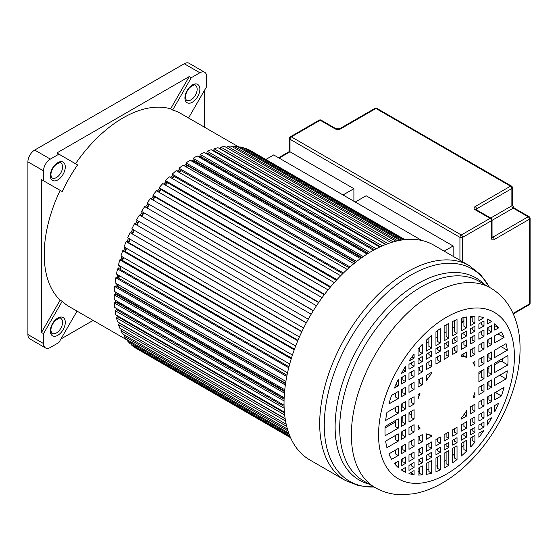 <?xml version="1.0" encoding="UTF-8"?>
<svg xmlns="http://www.w3.org/2000/svg" width="558" height="558" viewBox="0 0 558 558"><rect width="100%" height="100%" fill="white"/><g stroke="black" fill="none" stroke-linecap="round" stroke-linejoin="round"><path stroke-width="0.84" d="M239.57 147.445L180.855 113.546A111.509 64.379 120 0 0 172.631 110.031L191.289 77.715L189.246 76.537L170.595 108.852L172.631 110.031M170.595 108.852A111.509 64.379 120 0 0 75.532 163.731M43.531 180.778L43.531 170.867A9.612 5.552 -60 0 1 50.332 159.1L58.911 154.141L77.569 164.91A111.509 64.379 120 0 0 62.189 191.554L41.494 179.606L62.189 191.554M60.152 190.376A111.509 64.379 120 0 0 44.215 254.462A111.509 64.379 120 0 0 60.152 300.141L41.494 332.456L41.494 179.606M191.289 77.715L199.869 72.763A9.612 5.552 -60 0 1 204.674 72.282L189.043 63.256A9.612 5.552 120 0 0 184.238 63.738L34.701 150.067A9.612 5.552 120 0 0 27.9 161.841L27.9 334.521A9.612 5.552 120 0 0 29.888 338.915L45.526 347.941A9.612 5.552 -60 0 1 43.531 343.547L43.531 333.635L41.494 332.456M204.674 72.282A9.612 5.552 -60 0 1 206.669 76.683L206.669 86.595L188.548 117.982M204.626 90.131L204.626 127.273M93.123 320.411L60.955 338.978M77.039 311.12L58.911 342.514L50.332 347.467A9.612 5.552 -60 0 1 45.526 347.941M58.911 154.141L56.874 152.962L189.246 76.537M43.531 333.635L62.189 301.32L60.152 300.141M62.189 301.32A111.509 64.379 120 0 0 69.345 306.684L128.061 340.582M404.662 239.647L248.666 149.586L245.541 148.358L403.825 239.745M404.969 239.612L250.772 150.799M453.138 256.317L453.138 245.98L366.132 195.753L355.258 202.031L421.869 240.491L273.685 154.936L265.999 159.379M290.585 437.737L136.571 348.604M290.46 437.451L134.464 347.39L131.841 345.297L132.141 344.83M290.125 436.677L131.841 345.297M289.776 435.84L130.028 343.609L127.684 341.105L289.19 434.347M128.221 340.359L127.684 341.105M288.695 433.008L126.087 339.125L124.043 336.223L287.977 430.874M124.846 335.225L124.043 336.223M287.44 429.095L122.669 333.963L120.947 330.692L286.707 426.396M122.042 329.464L120.947 330.692M286.198 424.24L119.803 328.174L118.408 324.554L285.563 421.053M285.187 418.828L119.684 323.277L118.408 324.554M285.145 418.57L117.515 321.785L116.455 317.844L284.671 414.964M284.468 412.92L117.773 316.679L116.455 317.844M119.356 316.902L118.882 317.321M284.406 412.195L115.813 314.858L115.101 310.625L284.148 408.226M284.078 406.37L116.441 309.585L115.101 310.625M118.456 309.599L117.612 310.262M284.05 405.206L114.711 307.437L114.355 302.952L284.057 400.923M284.099 399.249L115.715 302.031L114.355 302.952M284.141 398.147L117.864 302.15L116.964 302.757M117.829 301.669A109.584 63.27 120 0 0 117.864 302.15M284.155 397.694L114.23 299.59L114.23 294.882L284.44 393.153M284.566 391.653L115.59 294.094L114.23 294.882M284.636 390.907L117.626 294.484L116.95 294.882A110.547 63.821 -60 0 1 116.978 292.88M117.64 293.257A109.584 63.27 120 0 0 117.626 294.484M284.754 389.742L114.355 291.367L114.711 286.47L285.34 384.978M285.529 383.66L116.071 285.822L114.711 286.47M285.584 383.255L117.982 286.484L117.564 286.686M118.15 284.587A109.584 63.27 120 0 0 117.982 286.484M285.877 381.421L115.101 282.829L115.813 277.779L286.763 376.483M286.993 375.339L117.152 277.284L115.813 277.779M287.007 375.255L118.826 278.247M119.314 275.701A109.584 63.27 120 0 0 118.924 278.212M287.523 372.814L116.455 274.048L117.515 268.893L288.723 367.736M288.974 366.773L118.826 268.538L117.515 268.893M121.128 266.654A109.584 63.27 120 0 0 120.493 269.5M289.714 363.99L118.408 265.092L119.803 259.861L291.22 358.822M291.471 358.027L121.079 259.658L119.803 259.861M123.555 257.524A109.584 63.27 120 0 0 122.676 260.579M292.434 355.028L120.947 256.017L122.669 250.758L294.24 349.81M294.471 349.182L123.897 250.709L122.669 250.758M126.575 248.366A109.584 63.27 120 0 0 125.438 251.595M295.67 345.995L124.043 246.908L126.087 241.649L297.777 340.778M297.965 340.31L127.259 241.754L126.087 241.649M130.154 239.249A109.584 63.27 120 0 0 128.765 242.625M299.416 336.969L127.684 237.82L130.028 232.616L301.794 331.78M301.934 331.48L130.028 232.616M134.276 230.238A109.584 63.27 120 0 0 132.616 233.725M303.629 328.013L131.841 228.836L134.464 223.716L306.272 322.908M306.349 322.754L134.464 223.716M138.893 221.407A109.584 63.27 120 0 0 136.968 224.965M308.288 319.204L136.48 220.012L139.361 215.018L311.176 314.21M143.894 212.961A109.584 63.27 120 0 0 141.781 216.413M313.275 310.757L141.558 211.419L144.682 206.593L316.47 305.77M313.366 310.611L141.558 211.419M149.307 204.814A109.584 63.27 120 0 0 147.117 207.994M318.625 302.576L147.047 203.126L318.813 302.296M322.112 297.644L150.388 198.502L147.047 203.126M155.082 197.03A109.584 63.27 120 0 0 152.857 199.924M324.289 294.722L153.583 196.165L152.906 195.195L324.596 294.317M328.062 289.888L156.435 190.801L152.906 195.195M161.199 189.664A109.584 63.27 120 0 0 158.96 192.259M330.224 287.258L159.658 188.778L159.079 187.683L330.657 286.742M334.27 282.571L162.776 183.561L159.079 187.683M167.588 182.78A109.584 63.27 120 0 0 165.384 185.068M336.383 280.235L165.998 181.859L165.531 180.653L336.948 279.621M340.673 275.736L169.367 176.83L165.531 180.653M174.229 176.426A109.584 63.27 120 0 0 172.08 178.4M342.71 273.699L172.561 175.463L172.206 174.152L343.421 273.001M347.216 269.423L176.147 170.657L172.206 174.152M180.973 170.608L349.071 267.756M180.987 170.713A109.584 63.27 120 0 0 179.006 172.31M349.134 267.701L179.292 169.646L179.055 168.237L350.012 266.933M353.849 263.69L183.073 165.098L179.055 168.237M187.648 165.301L187.683 165.761L355.286 262.525M187.683 165.761A109.584 63.27 120 0 0 186.121 166.856M355.606 262.274L186.149 164.436L186.03 162.943L356.653 261.451M360.489 258.563L190.097 160.188L186.03 162.943M192.719 161.701A110.547 63.821 -60 0 1 194.435 160.669L194.435 161.457L361.445 257.88M194.435 161.457A109.584 63.27 120 0 0 193.382 162.085M362.051 257.447L193.075 159.888L193.075 158.312L363.286 256.589M367.08 254.064L197.148 155.961L193.075 158.312M201.264 156.749L201.187 157.823L367.464 253.827M201.187 157.823A109.584 63.27 120 0 0 200.754 158.04M368.399 253.241L200.015 156.024L200.134 154.392L369.828 252.362M373.532 250.221L204.193 152.453L200.134 154.392M208.085 153.555L207.939 154.615M374.551 249.663L206.913 152.878L207.151 151.197L376.197 248.798M379.761 247.034L211.168 149.697L207.151 151.197M214.837 151.12L214.711 151.741M380.423 246.72L213.728 150.479L214.077 148.763L382.293 245.883M385.655 244.488L218.018 147.703L214.077 148.763M385.899 244.397L220.396 148.84L220.863 147.103L388.012 243.602M391.088 242.563L224.693 146.496L220.863 147.103M393.209 241.928L227.448 146.224L226.932 147.793M395.915 241.209L231.145 146.077L227.448 146.224M397.721 240.791L233.788 146.147L233.328 147.34M399.933 240.345L237.317 146.461L233.788 146.147M401.335 240.1L239.835 146.859L239.459 147.696M402.925 239.863L243.176 147.633L239.835 146.859M245.541 148.358L245.29 148.853M463.907 320.717L461.947 321.854M414.092 354.023A86.957 50.206 120 0 0 408.979 361.061L414.092 358.152L414.092 354.023M422.273 344.377A86.957 50.206 120 0 0 418.061 349.12L418.061 355.858L422.273 353.423L422.273 344.377M431.613 335.358A86.957 50.206 120 0 0 426.347 340.206L426.347 351.073L431.613 348.032L431.613 335.358M440.262 328.62A86.957 50.206 120 0 0 435.951 331.801L435.951 345.528L440.262 343.037L440.262 328.62M446.491 324.665A86.957 50.206 120 0 0 444.147 326.067L444.147 340.799L448.827 338.092L448.827 323.361A86.957 50.206 120 0 0 446.491 324.665M408.979 473.54L408.979 473.582A86.957 50.206 120 0 0 414.092 474.719L414.092 470.589L408.979 473.54M414.092 474.719L411.372 473.149L411.372 472.159M418.061 468.301L418.061 475.039A86.957 50.206 120 0 0 422.273 474.914L422.273 465.867L418.061 468.301M422.273 474.914L419.56 473.344L419.56 467.437M426.347 463.517L426.347 474.384A86.957 50.206 120 0 0 431.613 473.149L431.613 460.476L426.347 463.517M431.613 473.149L428.893 471.58L428.893 462.045M435.951 457.972L435.951 471.705A86.957 50.206 120 0 0 440.262 469.899L440.262 455.481L435.951 457.972M440.262 469.899L437.542 468.329L437.542 457.051M444.147 453.236L444.147 467.967A86.957 50.206 120 0 0 448.827 465.267L448.827 450.536L444.147 453.236M448.827 465.267L446.107 463.698L446.107 452.106M452.712 448.29L452.712 462.708A86.957 50.206 120 0 0 457.03 459.534L457.03 445.8L452.712 448.29M457.03 459.534L454.31 457.965L454.31 447.37M461.368 443.296L461.368 455.97A86.957 50.206 120 0 0 466.627 451.122L466.627 440.255L461.368 443.296M466.627 451.122L463.907 449.553L463.907 441.824M470.701 437.904L470.701 446.951A86.957 50.206 120 0 0 474.914 442.215L474.914 435.477L470.701 437.904M474.914 442.215L472.194 440.646L472.194 437.047M478.89 433.182L478.89 437.305A86.957 50.206 120 0 0 483.995 430.274L478.89 433.182M463.907 445.242A86.957 50.206 -60 0 1 461.368 447.816M454.31 454.205A86.957 50.206 -60 0 1 452.712 455.502M446.107 460.371A86.957 50.206 -60 0 1 444.147 461.647M437.542 465.442A86.957 50.206 -60 0 1 435.951 466.23M428.893 469.145A86.957 50.206 -60 0 1 426.347 469.962M419.56 471.461A86.957 50.206 -60 0 1 418.061 471.656M487.378 420.153L487.378 425.084A86.957 50.206 120 0 0 491.619 417.837L487.378 420.153M483.995 427.079L483.995 422.106L478.89 425.056L478.89 430.03L483.995 427.079L481.275 425.51L481.275 423.675M474.914 432.317L474.914 427.351L470.701 429.779L470.701 434.752L474.914 432.317L472.194 430.748L472.194 428.921M466.627 437.102L466.627 432.129L461.368 435.17L461.368 440.143L466.627 437.102L463.907 435.533L463.907 433.699M457.03 442.647L457.03 437.674L452.712 440.164L452.712 445.138L457.03 442.647L454.31 441.078L454.31 439.244M448.827 447.383L448.827 442.41L444.147 445.11L444.147 450.083L448.827 447.383L446.107 445.814L446.107 443.98M440.262 452.329L440.262 447.356L435.951 449.846L435.951 454.819L440.262 452.329L437.542 450.759L437.542 448.925M431.613 457.323L431.613 452.35L426.347 455.391L426.347 460.364L431.613 457.323L428.893 455.753L428.893 453.919M422.273 462.715L422.273 457.741L418.061 460.176L418.061 465.142L422.273 462.715L419.56 461.138L419.56 459.311M414.092 467.437L414.092 462.463L408.979 465.414L408.979 470.387L414.092 467.437L411.372 465.867L411.372 464.033M401.362 469.85L402.876 470.729L402.876 468.936M402.876 470.729L405.596 472.298L405.596 467.367L401.362 469.948A86.957 50.206 120 0 0 403.009 470.973A86.957 50.206 120 0 0 405.596 472.298M478.89 387.294L478.89 394.597L483.995 391.646L483.995 384.343L478.89 387.294M483.995 391.646L481.275 390.077L481.275 385.913M487.378 382.383L487.378 389.693L491.619 387.245L491.619 379.942L487.378 382.383M491.619 387.245L488.899 385.676L488.899 381.512M506.05 378.91A86.957 50.206 120 0 0 507.327 370.875L494.744 378.136L494.744 385.439L506.05 378.91L499.724 375.262M500.833 374.62A86.957 50.206 -60 0 1 500.617 375.771M474.914 396.884L474.914 392.295A43.259 24.977 -60 0 1 472.989 398L474.914 396.884L473.672 396.166M499.898 375.29A4.938 2.853 120 0 0 499.801 375.22L500.631 375.694M466.627 416.024L466.627 410.618A43.259 24.977 -60 0 1 461.368 417.935L461.368 419.065L466.627 416.024L464.005 414.51M470.701 406.656L470.701 413.68L474.914 411.246L474.914 404.222L470.701 406.656M474.914 411.246L472.194 409.677L472.194 405.792M478.89 401.927L478.89 408.951L483.995 406.001L483.995 398.977L478.89 401.927M483.995 406.001L481.275 404.431L481.275 400.546M487.378 397.024L487.378 404.048L491.619 401.6L491.619 394.576L487.378 397.024M491.619 401.6L488.899 400.03L488.899 396.152M501.384 395.964A86.957 50.206 120 0 0 504.048 387.398L494.744 392.769L494.744 399.793L501.384 395.964L495.302 392.448M496.264 391.897A86.957 50.206 -60 0 1 495.943 392.825M494.744 405.506L494.744 411.811A86.957 50.206 120 0 0 498.594 403.281L494.744 405.506M491.619 413.666L491.619 407.312L487.378 409.753L487.378 416.115L491.619 413.666L488.899 412.097L488.899 408.881M483.995 418.068L483.995 411.713L478.89 414.664L478.89 421.018L483.995 418.068L481.275 416.498L481.275 413.283M474.914 423.313L474.914 416.952L470.701 419.386L470.701 425.74L474.914 423.313L472.194 421.736L472.194 418.521M466.627 428.091L466.627 421.736L461.368 424.778L461.368 431.132L466.627 428.091L463.907 426.521L463.907 423.306M457.03 433.636L457.03 427.282L452.712 429.772L452.712 436.126L457.03 433.636L454.31 432.066L454.31 428.851M448.827 438.372L448.827 432.018L444.147 434.717L444.147 441.071L448.827 438.372L446.107 436.802L446.107 433.587M440.262 443.317L440.262 436.963L435.951 439.453L435.951 445.807L440.262 443.317L437.542 441.748L437.542 438.532M431.613 448.311L431.613 441.957L426.347 444.998L426.347 451.352L431.613 448.311L428.893 446.742L428.893 443.526M422.273 453.703L422.273 447.349L418.061 449.776L418.061 456.13L422.273 453.703L419.56 452.133L419.56 448.918M414.092 458.425L414.092 452.071L408.979 455.021L408.979 461.375L414.092 458.425L411.372 456.856L411.372 453.64M405.596 463.328L405.596 456.974L401.362 459.422L401.362 465.777L405.596 463.328L402.876 461.759L402.876 458.543M395.51 464.8L395.51 462.798M398.231 467.534L398.231 461.229L394.38 463.447A86.957 50.206 120 0 0 398.231 467.534M431.613 436.244L431.613 435.114A43.259 24.977 -60 0 1 426.347 433.873L426.347 439.285L431.613 436.244L429.004 434.738M422.273 441.636L422.273 434.612L418.061 437.047L418.061 444.07L422.273 441.636L419.56 440.067L419.56 436.182M414.092 446.358L414.092 439.341L408.979 442.292L408.979 449.309L414.092 446.358L411.372 444.789L411.372 440.911M405.596 451.269L405.596 444.245L401.362 446.686L401.362 453.71L405.596 451.269L402.876 449.692L402.876 445.814M398.231 455.516L398.231 448.493L388.926 453.87A86.957 50.206 120 0 0 391.59 459.353L398.231 455.516L395.51 453.947L395.51 450.062M419.986 428.6A43.259 24.977 -60 0 1 418.061 425.119L418.061 429.709L419.986 428.6L418.061 427.491M414.092 432.004L414.092 424.701L408.979 427.651L408.979 434.954L414.092 432.004L411.372 430.434L411.372 426.27M405.596 436.907L405.596 429.604L401.362 432.052L401.362 439.355L405.596 436.907L402.876 435.338L402.876 431.174M398.231 441.162L398.231 433.859L385.655 441.12A86.957 50.206 120 0 0 386.924 447.69L398.231 441.162L395.51 439.592L395.51 435.428M414.092 419.03L414.092 409.712L408.979 412.662L408.979 421.981L414.092 419.03L411.372 417.461L411.372 411.281M405.596 423.94L405.596 414.615L401.362 417.056L401.362 426.382L405.596 423.94L402.876 422.371L402.876 416.184M398.231 428.188L398.231 418.863L385.132 426.431A86.957 50.206 120 0 0 385.132 435.749L398.231 428.188L395.51 426.619L395.51 420.432M409.23 412.515A43.259 24.977 120 0 0 409.37 413.91L411.372 415.061M385.062 427.944L395.51 421.911M401.362 418.535L402.876 417.656M408.979 414.134L409.37 413.91M414.092 404.041L414.092 396.738L408.979 399.688L408.979 406.991L414.092 404.041L411.372 402.471L411.372 398.307M405.596 408.944L405.596 401.641L401.362 404.09L401.362 411.392L405.596 408.944L402.876 407.375L402.876 403.211M398.231 413.199L398.231 405.896L386.924 412.418A86.957 50.206 120 0 0 385.655 420.46L398.231 413.199L395.51 411.63L395.51 407.466M419.986 393.334L418.061 394.443L418.061 399.04A43.259 24.977 -60 0 1 419.986 393.334M411.372 398.837L410.911 398.572M431.613 373.393L431.613 372.263L426.347 375.304L426.347 380.709A43.259 24.977 -60 0 1 431.613 373.393L430.63 372.828M422.273 384.678L422.273 377.654L418.061 380.089L418.061 387.113L422.273 384.678L419.56 383.109L419.56 379.224M414.092 389.4L414.092 382.383L408.979 385.334L408.979 392.351L414.092 389.4L411.372 387.831L411.372 383.953M405.596 394.304L405.596 387.287L401.362 389.728L401.362 396.752L405.596 394.304L402.876 392.734L402.876 388.856M398.231 398.558L398.231 391.535L391.59 395.371A86.957 50.206 120 0 0 388.926 403.929L398.231 398.558L395.51 396.989L395.51 393.104M419.56 380.131L418.772 379.677M398.231 385.829L398.231 379.524A86.957 50.206 120 0 0 394.38 388.047L398.231 385.829L395.908 384.49M401.362 377.668L401.362 384.023L405.596 381.574L405.596 375.22L401.362 377.668M405.596 381.574L402.876 380.005L402.876 376.79M408.979 373.267L408.979 379.621L414.092 376.671L414.092 370.317L408.979 373.267M414.092 376.671L411.372 375.102L411.372 371.886M418.061 368.022L418.061 374.376L422.273 371.942L422.273 365.588L418.061 368.022M422.273 371.942L419.56 370.373L419.56 367.157M426.347 363.237L426.347 369.591L431.613 366.557L431.613 360.203L426.347 363.237M431.613 366.557L428.893 364.988L428.893 361.772M435.951 357.692L435.951 364.046L440.262 361.563L440.262 355.202L435.951 357.692M440.262 361.563L437.542 359.994L437.542 356.778M444.147 352.963L444.147 359.317L448.827 356.618L448.827 350.257L444.147 352.963M448.827 356.618L446.107 355.048L446.107 351.826M452.712 348.018L452.712 354.372L457.03 351.882L457.03 345.528L452.712 348.018M457.03 351.882L454.31 350.312L454.31 347.097M461.368 343.024L461.368 349.378L466.627 346.337L466.627 339.982L461.368 343.024M466.627 346.337L463.907 344.767L463.907 341.552M470.701 337.632L470.701 343.986L474.914 341.552L474.914 335.198L470.701 337.632M474.914 341.552L472.194 339.982L472.194 336.767M478.89 332.903L478.89 339.257L483.995 336.307L483.995 329.952L478.89 332.903M483.995 336.307L481.275 334.737L481.275 331.522M487.378 327.999L487.378 334.354L491.619 331.912L491.619 325.558L487.378 327.999M491.619 331.912L488.899 330.343L488.899 327.127M498.594 327.881A86.957 50.206 120 0 0 494.744 323.8L494.744 330.106L498.594 327.881L494.744 325.663M466.627 357.455L466.627 352.049L461.368 355.083L461.368 356.213A43.259 24.977 -60 0 1 466.627 357.455L463.907 355.885L463.907 353.619M470.701 349.699L470.701 356.715L474.914 354.288L474.914 347.264L470.701 349.699M474.914 354.288L472.194 352.719L472.194 348.834M478.89 344.97L478.89 351.993L483.995 349.043L483.995 342.019L478.89 344.97M483.995 349.043L481.275 347.474L481.275 343.589M487.378 340.066L487.378 347.09L491.619 344.642L491.619 337.618L487.378 340.066M491.619 344.642L488.899 343.072L488.899 339.187M504.048 337.464A86.957 50.206 120 0 0 501.384 331.982L494.744 335.811L494.744 342.835L504.048 337.464L497.973 333.956M498.371 333.726A86.957 50.206 -60 0 1 498.615 334.326M462.038 354.693L463.907 355.774L462.038 354.693M474.914 366.215L474.914 361.619L472.989 362.728A43.259 24.977 -60 0 1 474.914 366.215M478.89 359.324L478.89 366.627L483.995 363.676L483.995 356.374L478.89 359.324M483.995 363.676L481.275 362.107L481.275 357.943M487.378 354.421L487.378 361.724L491.619 359.282L491.619 351.979L487.378 354.421M491.619 359.282L488.899 357.713L488.899 353.549M507.327 350.215A86.957 50.206 120 0 0 506.05 343.644L494.744 350.173L494.744 357.476L507.327 350.215L501 346.56M501.747 346.127A86.957 50.206 -60 0 1 501.886 347.069M502.409 361.703L501.398 361.124A4.018 2.316 120 0 0 501.049 360.977L502.409 361.765A86.957 50.206 -60 0 0 502.528 358.648M507.843 364.904A86.957 50.206 120 0 0 507.843 355.579L494.744 363.139L494.744 372.465L507.843 364.904L502.409 361.765M491.619 374.272L491.619 364.946L487.378 367.394L487.378 376.72L491.619 374.272L488.899 372.702L488.899 366.515M483.995 378.673L483.995 369.347L478.89 372.298L478.89 381.623L483.995 378.673L481.275 377.103L481.275 370.917M478.89 373.776L481.275 372.395M487.378 368.873L488.899 367.994M494.744 364.618L501.049 360.977M401.362 373.49L405.596 371.182L405.596 366.25A86.957 50.206 120 0 0 401.362 373.49M405.596 371.182L403.385 369.905M408.979 364.255L408.979 369.229L414.092 366.278L414.092 361.305L408.979 364.255M414.092 366.278L411.372 364.709L411.372 362.874M418.061 359.01L418.061 363.983L422.273 361.549L422.273 356.576L418.061 359.01M422.273 361.549L419.56 359.98L419.56 358.145M426.347 354.225L426.347 359.199L431.613 356.157L431.613 351.191L426.347 354.225M431.613 356.157L428.893 354.588L428.893 352.761M435.951 348.68L435.951 353.653L440.262 351.163L440.262 346.197L435.951 348.68M440.262 351.163L437.542 349.594L437.542 347.767M444.147 343.951L444.147 348.924L448.827 346.218L448.827 341.252L444.147 343.951M448.827 346.218L446.107 344.649L446.107 342.821M452.712 339.006L452.712 343.979L457.03 341.489L457.03 336.516L452.712 339.006M457.03 341.489L454.31 339.92L454.31 338.085M461.368 334.012L461.368 338.985L466.627 335.944L466.627 330.971L461.368 334.012M466.627 335.944L463.907 334.375L463.907 332.54M470.701 328.62L470.701 333.593L474.914 331.159L474.914 326.186L470.701 328.62M474.914 331.159L472.194 329.59L472.194 327.755M478.89 323.891L478.89 328.864L483.995 325.914L483.995 320.941L478.89 323.891M491.619 321.513L488.899 319.943L491.619 321.38A86.957 50.206 120 0 0 489.966 320.355A86.957 50.206 120 0 0 487.378 319.03L487.378 323.961L491.619 321.38M483.995 325.914L481.275 324.344L481.275 322.51M488.899 319.825L488.138 319.385M440.262 343.037L437.542 341.468L437.542 330.58M431.613 348.032L428.893 346.462L428.893 337.792M422.273 353.423L419.56 351.854L419.56 347.383M414.092 358.152L411.923 356.897M483.995 317.788L483.995 317.746A86.957 50.206 120 0 0 478.89 316.609L478.89 320.738L483.835 317.697M474.914 323.033L474.914 316.295A86.957 50.206 120 0 0 470.701 316.421L470.701 325.467L474.914 323.033L472.194 321.464L472.194 316.323M466.627 327.818L466.627 316.951A86.957 50.206 120 0 0 461.368 318.186L461.368 330.852L466.627 327.818L463.907 326.249L463.907 317.516M457.03 333.363L457.03 319.629A86.957 50.206 120 0 0 452.712 321.429L452.712 335.853L457.03 333.363L454.31 331.794L454.31 320.724M448.827 338.092L446.107 336.523L446.107 324.882M426.347 343.226L428.893 341.754M435.951 337.681L437.542 336.76M444.147 332.945L446.107 331.815M452.712 327.999L454.31 327.079M461.368 323.005L463.907 321.541M470.701 317.621L472.194 316.756M433.719 245.108A124.002 71.591 120 0 0 338.162 278.33A124.002 71.591 120 0 0 284.036 403.12A124.002 71.591 120 0 0 309.718 459.89L345.374 480.48A124.002 71.591 -60 0 1 319.692 423.71A124.002 71.591 -60 0 1 373.825 298.914A124.002 71.591 -60 0 1 469.383 265.692L433.719 245.108M453.138 245.98L444.189 251.149M290 151.797L353.898 188.688L343.024 194.965L279.126 158.074L290 151.797L290 139.242A1.925 1.109 -60 0 1 291.36 136.884L461.292 234.995L490.112 218.352L475.158 209.724A1.925 1.109 -60 0 1 476.12 209.627L475.953 209.724M353.898 201.243L353.898 188.688M115.597 294.101A111.509 64.379 -60 0 1 115.646 292.106M116.022 285.842A111.509 64.379 -60 0 1 116.245 283.492M117.054 277.319A111.509 64.379 -60 0 1 117.494 274.648M118.687 268.572A111.509 64.379 -60 0 1 119.363 265.636M120.912 259.686A111.509 64.379 -60 0 1 121.832 256.534M123.709 250.716A111.509 64.379 -60 0 1 124.887 247.389M127.064 241.74A111.509 64.379 -60 0 1 128.493 238.287M130.935 232.826A111.509 64.379 -60 0 1 132.63 229.289M135.308 224.044A111.509 64.379 -60 0 1 137.254 220.459M140.142 215.465A111.509 64.379 -60 0 1 142.269 211.984M145.471 207.046A111.509 64.379 -60 0 1 147.689 203.809M151.197 198.962A111.509 64.379 -60 0 1 153.471 195.998M157.279 191.289A111.509 64.379 -60 0 1 159.567 188.611M163.668 184.077A111.509 64.379 -60 0 1 165.935 181.706M170.316 177.381A111.509 64.379 -60 0 1 172.527 175.331M177.186 171.257A111.509 64.379 -60 0 1 179.278 169.541M184.224 165.761A111.509 64.379 -60 0 1 186.149 164.387M191.38 160.927A111.509 64.379 -60 0 1 193.082 159.888M197.148 89.252A8.649 4.994 120 0 0 195.356 85.29C195.405 84.098 193.5 84.907 189.636 87.704C186.993 90.668 185.605 93.8 185.479 97.099C185.926 99.575 186.337 100.635 186.707 100.273A8.649 4.994 120 0 0 193.375 97.957A8.649 4.994 120 0 0 197.148 89.252M27.9 334.521L43.531 343.547M43.531 170.867L27.9 161.841M34.701 150.067L50.332 159.1M199.869 72.763L184.238 63.738M184.914 97.88A10.574 6.103 120 0 0 192.391 102.198A10.574 6.103 120 0 0 199.869 89.252A10.574 6.103 120 0 0 192.391 84.935A10.574 6.103 120 0 0 184.914 97.88M118.052 316.846A111.509 64.379 -60 0 1 117.85 316.037M116.608 309.676A111.509 64.379 -60 0 1 116.427 308.428M115.785 302.08A111.509 64.379 -60 0 1 115.694 300.434M118.017 309.948A110.547 63.821 -60 0 1 117.912 309.285M117.187 302.61A110.547 63.821 -60 0 1 117.096 301.243M117.326 286.547A110.547 63.821 -60 0 1 117.536 284.231M118.324 277.961A110.547 63.821 -60 0 1 118.742 275.366M119.942 269.179A110.547 63.821 -60 0 1 120.584 266.347M122.146 260.272A110.547 63.821 -60 0 1 123.032 257.224M124.929 251.302A110.547 63.821 -60 0 1 126.066 248.073M128.27 242.339A110.547 63.821 -60 0 1 129.665 238.964M132.127 233.439A110.547 63.821 -60 0 1 133.794 229.959M136.48 224.686A110.547 63.821 -60 0 1 138.419 221.128M141.3 216.134A110.547 63.821 -60 0 1 143.413 212.682M146.635 207.716A110.547 63.821 -60 0 1 148.819 204.535M152.369 199.638A110.547 63.821 -60 0 1 154.587 196.744M158.458 191.973A110.547 63.821 -60 0 1 160.69 189.371M164.868 184.768A110.547 63.821 -60 0 1 167.065 182.48M171.536 178.086A110.547 63.821 -60 0 1 173.678 176.112M178.434 171.983A110.547 63.821 -60 0 1 180.471 170.323M185.507 166.5A110.547 63.821 -60 0 1 187.404 165.161M200.022 157.614A110.547 63.821 -60 0 1 201.25 157.007M207.395 154.301A110.547 63.821 -60 0 1 208.015 154.064M198.62 156.805A111.509 64.379 -60 0 1 200.085 156.066M205.902 153.443A111.509 64.379 -60 0 1 207.074 152.976M213.205 150.876A111.509 64.379 -60 0 1 214.007 150.646M50.332 330.978A10.574 6.103 120 0 0 57.809 335.295A10.574 6.103 120 0 0 65.286 322.343A10.574 6.103 120 0 0 57.809 318.032A10.574 6.103 120 0 0 50.332 330.978M65.286 166.947A10.574 6.103 120 0 0 57.809 162.629A10.574 6.103 120 0 0 50.332 175.582A10.574 6.103 120 0 0 57.809 179.899A10.574 6.103 120 0 0 65.286 166.947M52.124 177.974A8.649 4.994 120 0 0 58.792 175.651A8.649 4.994 120 0 0 62.573 166.947A8.649 4.994 120 0 0 60.78 162.985C60.822 161.799 58.918 162.601 55.061 165.398C52.41 168.363 51.022 171.494 50.897 174.793C51.35 177.277 51.761 178.33 52.124 177.974M62.573 322.343A8.649 4.994 120 0 0 60.78 318.388C60.822 317.195 58.918 318.004 55.061 320.801C52.41 323.766 51.022 326.897 50.897 330.197C51.35 332.673 51.761 333.733 52.124 333.37A8.649 4.994 120 0 0 58.792 331.054A8.649 4.994 120 0 0 62.573 322.343M461.55 318.13A107.666 62.161 -60 0 1 461.368 322.922M489.401 287.307A122.579 70.768 120 0 0 392.072 288.36A122.579 70.768 120 0 0 324.268 425.182A122.579 70.768 120 0 0 374.104 487.008M369.117 484.128A116.727 67.392 -60 0 1 335.121 426.675A116.727 67.392 -60 0 1 392.135 303.127A116.727 67.392 -60 0 1 484.407 284.427M351.366 434.884A115.297 66.569 -60 0 1 401.697 318.855A115.297 66.569 -60 0 1 490.538 287.97L478.876 281.232A115.297 66.569 120 0 0 390.028 312.117A115.297 66.569 120 0 0 339.696 428.146A115.297 66.569 120 0 0 363.579 480.926L375.248 487.664A115.297 66.569 -60 0 1 351.366 434.884M514.42 356.443A96.067 55.465 -60 0 1 446.491 474.105A96.067 55.465 -60 0 1 378.554 434.884A96.067 55.465 -60 0 1 446.491 317.223A96.067 55.465 -60 0 1 514.42 356.443M492.037 219.922A1.925 1.925 0 0 0 491.075 218.262A1.925 1.109 120 0 0 490.112 218.352A1.925 1.109 -120 0 1 491.472 220.71A1.925 1.109 0 0 0 492.037 219.922L492.037 237.192A1.925 1.109 180 0 1 491.472 237.98L491.472 220.71L462.652 237.345L462.652 261.807M513.067 313.415L529.535 303.908L529.535 219.141L494.193 239.549A3.843 2.218 120 0 1 491.472 237.98M459.931 260.237L459.931 237.345L290 139.242A1.925 1.109 0 0 1 289.442 138.454L289.442 151.469L278.561 157.754M319.218 120.151L290.397 136.787A1.925 1.109 60 0 1 291.36 136.884L320.18 120.249A1.925 1.109 -60 0 1 321.143 120.151A1.925 1.925 0 0 0 319.218 120.151A1.925 1.109 60 0 1 320.18 120.249L335.135 128.877A3.843 2.218 0 0 0 340.575 128.877L375.918 108.475A1.925 1.109 -60 0 1 376.88 108.378A1.925 1.925 0 0 0 374.955 108.378A1.925 1.109 60 0 1 375.918 108.475L510.507 186.177L475.158 206.579A3.843 2.218 0 0 0 475.158 209.724M490.677 218.032L511.867 205.797L511.867 188.527L476.518 208.936L476.518 210.506M492.037 236.731L492.833 237.192L528.175 216.783L513.221 208.155L492.037 220.382M494.193 239.549A1.925 1.109 60 0 0 492.833 237.192A1.925 1.109 -60 0 1 492.044 237.359M512.425 187.746A1.925 1.925 0 0 0 511.463 186.079A1.925 1.109 -60 0 0 510.507 186.177A1.925 1.109 60 0 1 511.867 188.527A1.925 1.109 0 0 0 512.425 187.746L512.425 205.009A1.925 1.109 0 0 1 511.867 205.797A1.925 1.109 -120 0 0 513.221 208.155A1.925 1.109 120 0 1 514.183 208.057L529.137 216.692A1.925 1.109 120 0 0 528.175 216.783A1.925 1.109 60 0 1 529.535 219.141A1.925 1.109 180 0 0 530.1 218.352A1.925 1.925 0 0 0 529.137 216.692M475.981 209.536A1.925 1.109 180 0 1 476.518 208.936A1.925 1.109 60 0 0 475.158 206.579M462.652 237.345A1.925 1.109 -120 0 0 461.292 234.995A1.925 1.109 120 0 0 459.931 237.345A1.925 1.109 180 0 0 462.652 237.345M335.135 128.877A1.925 1.109 -60 0 1 336.097 128.786L339.613 128.786A1.925 1.109 60 0 1 340.575 128.877M529.535 303.908A1.925 1.109 60 0 1 529.137 304.787A1.925 1.925 0 0 0 530.1 303.12A1.925 1.109 180 0 1 529.535 303.908M461.898 322.698L462.101 317.976M469.383 265.692L480.836 274.885L489.478 287.349M345.374 480.48L359.066 485.802L374.181 487.05M375.248 487.664C383.688 492.449 392.86 494.806 402.771 494.744L413.618 493.774C423.717 491.975 433.65 488.18 443.408 482.377C455.872 474.956 467.416 465.079 478.053 452.733C503.455 423.473 520.223 382.767 520.049 348.597C520.133 333.398 516.903 319.915 510.368 308.156C505.471 299.59 498.866 292.866 490.538 287.97M491.075 218.262L476.12 209.627M512.425 205.009L514.183 208.057M290.397 136.787A1.925 1.925 0 0 0 289.442 138.454M513.304 313.931L529.137 304.787M530.1 303.12L530.1 218.352M511.463 186.079L376.88 108.378M374.955 108.378L339.613 128.786M336.097 128.786L321.143 120.151"/></g></svg>
